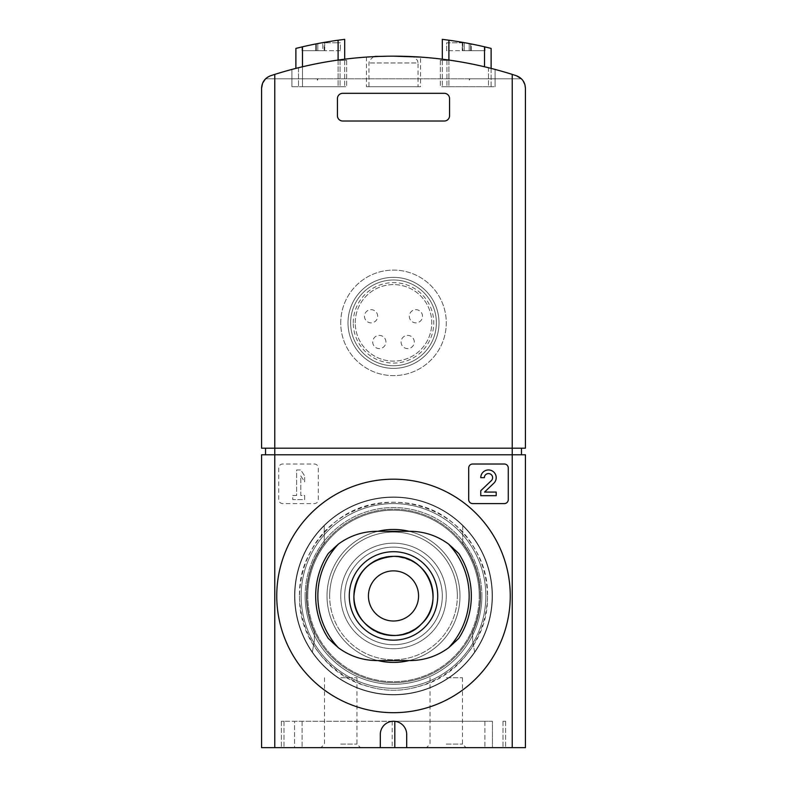<?xml version="1.0" encoding="UTF-8"?>
<svg xmlns="http://www.w3.org/2000/svg" width="787" height="787" viewBox="0 0 787 787"><rect width="100%" height="100%" fill="white"/><g stroke="black" fill="none" stroke-linecap="round" stroke-linejoin="round"><path stroke-width="0.59" stroke-dasharray="3.94 2.95" d="M278.726 467.98L278.726 499.637A3.955 3.955 0 0 0 282.681 503.591L314.347 503.591A3.955 3.955 0 0 0 318.302 499.637L318.302 467.98A3.955 3.955 0 0 0 314.347 464.015L282.681 464.015A3.955 3.955 0 0 0 278.726 467.98L278.726 499.637A3.955 3.955 0 0 0 282.681 503.591L314.347 503.591A3.955 3.955 0 0 0 318.302 499.637L318.302 467.98A3.955 3.955 0 0 0 314.347 464.015L282.681 464.015A3.955 3.955 0 0 0 278.726 467.98M296.64 495.485L292.774 495.485L292.774 499.637L304.648 499.637L304.648 495.485L300.791 495.485L300.791 475.889L304.648 481.831L304.648 475.889L300.791 469.957L296.64 469.957L296.64 495.485L292.774 495.485L292.774 499.637L304.648 499.637L304.648 495.485L300.791 495.485L300.791 475.889L304.648 481.831L304.648 475.889L300.791 469.957L296.64 469.957L296.64 495.485M294.554 595.936A98.946 98.946 0 0 1 442.973 510.251A98.946 98.946 0 0 1 442.973 681.621A98.946 98.946 0 0 1 294.554 595.936A98.946 98.946 0 0 1 442.973 510.251A98.946 98.946 0 0 1 442.973 681.621A98.946 98.946 0 0 1 294.554 595.936A98.946 98.946 0 0 0 312.291 652.453L314.347 640.785L314.347 632.217A87.072 87.072 0 0 1 324.244 543.178L324.244 525.283A98.946 98.946 0 0 0 312.291 652.453L314.347 640.785L314.347 632.217A87.072 87.072 0 0 1 324.244 543.178L324.244 525.283A98.946 98.946 0 0 0 294.554 595.936A98.946 98.946 0 0 1 442.973 510.251A98.946 98.946 0 0 1 442.973 681.621A98.946 98.946 0 0 1 294.554 595.936A98.946 98.946 0 0 1 442.973 510.251A98.946 98.946 0 0 1 442.973 681.621A98.946 98.946 0 0 1 294.554 595.936A98.946 98.946 0 0 0 312.291 652.453L314.347 640.785L312.291 652.453A98.946 98.946 0 0 1 324.244 525.283A98.946 98.946 0 0 0 294.554 595.936M474.709 652.453A98.946 98.946 0 0 0 462.756 525.283L462.756 543.178A87.072 87.072 0 0 1 472.653 632.217A87.072 87.072 0 0 0 462.756 543.178L462.756 525.283A98.946 98.946 0 0 1 474.709 652.453A98.946 98.946 0 0 0 462.756 525.283A98.946 98.946 0 0 1 474.709 652.453L472.653 640.785L474.709 652.453M525.421 88.252L525.421 448.187L512.229 448.187L521.466 448.187L521.466 454.788L512.229 454.788L525.421 454.788L525.421 747.65L406.692 747.65L406.692 734.458A13.192 13.192 0 0 0 393.5 721.266A13.192 13.192 0 0 0 380.308 734.458L380.308 747.65L261.579 747.65L261.579 454.788L512.229 454.788L274.771 454.788L274.771 747.65M406.692 734.458L406.692 747.65L505.638 747.65L406.692 747.65L406.692 734.458A13.192 13.192 0 0 0 392.182 721.335M380.308 734.458L380.308 747.65L380.308 734.458A13.192 13.192 0 0 1 393.5 721.266L284.009 721.266L393.5 721.266A13.192 13.192 0 0 1 394.818 721.335L294.554 721.266L294.554 747.65L302.1 747.65L294.554 747.65L294.554 721.266L394.818 721.266M265.563 78.808L270.679 75.709L265.563 78.808L469.357 78.808L469.357 80.126L469.357 78.808L469.682 80.126L469.682 78.808L521.437 78.808L516.321 75.709L521.437 78.808L317.643 78.808L317.643 80.126L317.318 78.808L317.318 80.126L317.318 78.808L265.563 78.808L270.679 75.709C352.556 49.797 434.444 49.797 516.321 75.709C434.444 49.797 352.556 49.797 270.679 75.709L274.771 74.391L274.771 448.187L261.579 448.187L261.579 88.252M436.372 322.857A42.872 42.872 0 0 0 393.5 279.985A42.872 42.872 0 0 0 350.628 322.857A42.872 42.872 0 0 0 393.5 365.739A42.872 42.872 0 0 0 436.372 322.857M521.466 448.187L265.534 448.187L265.534 454.788M265.534 448.187L274.771 448.187L274.771 454.788L512.229 454.788L512.229 448.187L274.771 448.187L512.229 448.187L512.229 74.391A395.763 395.763 0 0 0 274.771 74.391M342.709 93.319A5.273 5.273 0 0 0 337.436 98.591L337.436 115.738A5.273 5.273 0 0 0 342.709 121.021L444.291 121.021A5.273 5.273 0 0 0 449.564 115.738L449.564 98.591A5.273 5.273 0 0 0 444.291 93.319L342.709 93.319A5.273 5.273 0 0 0 337.436 98.591L337.436 115.738A5.273 5.273 0 0 0 342.709 121.021L444.291 121.021A5.273 5.273 0 0 0 449.564 115.738L449.564 98.591A5.273 5.273 0 0 0 444.291 93.319L342.709 93.319A5.273 5.273 0 0 0 337.436 98.591L337.436 115.738A5.273 5.273 0 0 0 342.709 121.021L444.291 121.021A5.273 5.273 0 0 0 449.564 115.738L449.564 98.591A5.273 5.273 0 0 0 444.291 93.319L342.709 93.319M418.035 86.718L368.965 86.718L418.035 86.718L418.035 62.97L368.965 62.97L418.035 62.97L417.513 60.402L413.362 56.664M338.095 60.068L344.686 59.192L338.095 60.068A395.763 395.763 0 0 0 336.206 60.333L338.095 60.333L336.206 60.333A395.763 395.763 0 0 1 338.095 60.068L338.095 40.216A402.364 402.364 0 0 0 302.474 46.807L302.474 86.718L338.095 86.718L295.882 86.718L302.474 86.718L302.474 66.777M448.905 60.068A395.763 395.763 0 0 1 450.794 60.333L448.905 60.333L450.794 60.333A395.763 395.763 0 0 0 448.905 60.068L442.314 59.192L448.905 60.068L448.905 40.216A402.364 402.364 0 0 1 484.526 46.807L491.118 48.401L491.118 86.718L448.905 86.718L491.118 86.718L491.118 68.4M298.519 67.731A395.763 395.763 0 0 1 336.206 60.333A395.763 395.763 0 0 0 298.519 67.731L291.918 69.423L298.519 67.731L298.519 86.718L340.073 86.718L291.918 86.718L298.519 86.718L298.519 67.731M393.5 56.162L366.457 57.087L393.49 56.162L420.543 57.087L420.543 86.718L366.457 86.718L420.543 86.718M488.481 67.731A395.763 395.763 0 0 0 450.794 60.333A395.763 395.763 0 0 1 488.481 67.731L495.082 69.423L488.481 67.731L488.481 86.718L495.082 86.718L440.336 86.718L488.481 86.718L488.481 67.731M446.927 60.333L440.336 60.333L446.927 60.333L446.927 86.718L446.927 60.333M448.905 60.333L442.314 60.333L448.905 60.333L448.905 86.718L442.314 86.718L448.905 86.718L448.905 60.333M338.095 60.333L344.686 60.333L338.095 60.333L338.095 86.718L344.686 86.718L338.095 86.718L338.095 60.333M340.073 60.333L346.664 60.333L340.073 60.333L340.073 86.718L346.664 86.718L340.073 86.718L340.073 60.333M291.918 69.423L291.918 86.718L291.918 69.423M346.664 60.333L346.664 86.718L346.664 60.333M495.082 69.423L495.082 86.718L495.082 69.423M440.336 60.333L440.336 86.718L440.336 60.333M344.686 60.333L344.686 86.718L344.686 60.333M344.686 39.35L344.686 59.192M295.882 68.4L295.882 48.401L302.474 46.807M442.314 39.35L442.314 59.192M442.314 60.333L442.314 86.718L442.314 60.333M471.334 43.983A402.364 402.364 0 0 0 465.038 42.793A402.364 402.364 0 0 1 471.334 43.983L465.038 42.793A402.364 402.364 0 0 1 469.2 43.56L484.448 46.787L469.2 43.56A402.364 402.364 0 0 0 465.038 42.793L471.334 43.983L471.334 50.702L462.845 50.702L471.334 50.702L471.334 43.983M321.962 42.793L315.666 43.983A402.364 402.364 0 0 1 321.962 42.793A402.364 402.364 0 0 0 315.666 43.983L321.962 42.793A402.364 402.364 0 0 0 317.8 43.56L302.552 46.787L317.8 43.56A402.364 402.364 0 0 1 321.962 42.793L338.38 42.793L321.962 42.793M406.426 56.379L411.444 56.379M512.229 747.65L512.229 454.788L521.466 454.788M350.628 322.857A42.872 42.872 0 0 1 414.936 285.73A42.872 42.872 0 0 1 414.936 359.993A42.872 42.872 0 0 1 350.628 322.857A42.872 42.872 0 0 1 414.936 285.73A42.872 42.872 0 0 1 414.936 359.993A42.872 42.872 0 0 1 350.628 322.857A42.872 42.872 0 0 1 414.936 285.73A42.872 42.872 0 0 1 414.936 359.993A42.872 42.872 0 0 1 350.628 322.857A42.872 42.872 0 0 1 414.936 285.73A42.872 42.872 0 0 1 414.936 359.993A42.872 42.872 0 0 1 350.628 322.857M340.732 322.857A52.768 52.768 0 0 1 419.884 277.162A52.768 52.768 0 0 1 419.884 368.562A52.768 52.768 0 0 1 340.732 322.857A52.768 52.768 0 0 1 419.884 277.162A52.768 52.768 0 0 1 419.884 368.562A52.768 52.768 0 0 1 340.732 322.857M347.992 322.857A45.508 45.508 0 0 1 416.254 283.448A45.508 45.508 0 0 1 416.254 362.276A45.508 45.508 0 0 1 347.992 322.857A45.508 45.508 0 0 1 416.254 283.448A45.508 45.508 0 0 1 416.254 362.276A45.508 45.508 0 0 1 347.992 322.857M353.265 322.857A40.235 40.235 0 0 1 413.618 288.012A40.235 40.235 0 0 1 413.618 357.701A40.235 40.235 0 0 1 353.265 322.857M355.242 322.857A38.258 38.258 0 0 1 412.624 289.724A38.258 38.258 0 0 1 412.624 355.99A38.258 38.258 0 0 1 355.242 322.857A38.258 38.258 0 0 1 412.624 289.724A38.258 38.258 0 0 1 412.624 355.99A38.258 38.258 0 0 1 355.242 322.857M414.277 341.991A6.601 6.601 0 0 0 404.38 336.275A6.601 6.601 0 0 0 404.38 347.706A6.601 6.601 0 0 0 414.277 341.991A6.601 6.601 0 0 0 404.38 336.275A6.601 6.601 0 0 0 404.38 347.706A6.601 6.601 0 0 0 414.277 341.991M385.915 341.991A6.601 6.601 0 0 0 376.019 336.275A6.601 6.601 0 0 0 376.019 347.706A6.601 6.601 0 0 0 385.915 341.991A6.601 6.601 0 0 0 376.019 336.275A6.601 6.601 0 0 0 376.019 347.706A6.601 6.601 0 0 0 385.915 341.991M377.671 316.266A6.601 6.601 0 0 0 367.775 310.55A6.601 6.601 0 0 0 367.775 321.981A6.601 6.601 0 0 0 377.671 316.266A6.601 6.601 0 0 0 367.775 310.55A6.601 6.601 0 0 0 367.775 321.981A6.601 6.601 0 0 0 377.671 316.266M422.521 316.266A6.601 6.601 0 0 0 412.624 310.55A6.601 6.601 0 0 0 412.624 321.981A6.601 6.601 0 0 0 422.521 316.266A6.601 6.601 0 0 0 412.624 310.55A6.601 6.601 0 0 0 412.624 321.981A6.601 6.601 0 0 0 422.521 316.266M281.362 721.266L281.362 747.65L281.362 721.266L284.009 721.266L281.362 721.266M505.638 721.266L505.638 747.65L505.638 721.266L502.991 721.266L505.638 721.266M492.446 747.65L484.9 747.65L492.446 747.65L492.446 721.266L484.9 721.266L492.446 721.266L492.446 747.65M406.692 747.65L380.308 747.65M484.9 721.266L392.182 721.266L484.9 721.266L484.9 747.65L484.9 721.266M340.732 747.65L320.939 747.65L340.732 747.65M446.268 747.65L466.061 747.65L446.268 747.65M446.268 677.735L462.49 677.735L446.268 677.735M446.268 744.079L462.49 744.079L446.268 744.079M340.732 677.735L356.954 677.735L340.732 677.735M340.732 744.079L356.954 744.079L340.732 744.079M301.155 595.936A92.345 92.345 0 0 1 439.677 515.967A92.345 92.345 0 0 1 439.677 675.915A92.345 92.345 0 0 1 301.155 595.936A92.345 92.345 0 0 1 439.677 515.967A92.345 92.345 0 0 1 439.677 675.915A92.345 92.345 0 0 1 301.155 595.936A92.345 92.345 0 0 1 439.677 515.967A92.345 92.345 0 0 1 439.677 675.915A92.345 92.345 0 0 1 301.155 595.936A92.345 92.345 0 0 1 439.677 515.967A92.345 92.345 0 0 1 439.677 675.915A92.345 92.345 0 0 1 301.155 595.936A92.345 92.345 0 0 1 439.677 515.967A92.345 92.345 0 0 1 439.677 675.915A92.345 92.345 0 0 1 301.155 595.936A92.345 92.345 0 0 1 439.677 515.967A92.345 92.345 0 0 1 439.677 675.915A92.345 92.345 0 0 1 301.155 595.936A92.345 92.345 0 0 1 439.677 515.967A92.345 92.345 0 0 1 439.677 675.915A92.345 92.345 0 0 1 301.155 595.936A92.345 92.345 0 0 1 439.677 515.967A92.345 92.345 0 0 1 439.677 675.915A92.345 92.345 0 0 1 301.155 595.936M472.653 632.217L472.653 640.785L472.653 632.217A87.072 87.072 0 0 0 462.756 543.178A87.072 87.072 0 0 1 472.653 632.217L472.653 640.785L472.653 632.217M324.244 543.178L324.244 525.283L324.244 543.178A87.072 87.072 0 0 0 314.347 632.217A87.072 87.072 0 0 1 324.244 543.178M448.62 50.702L471.334 50.702L446.642 50.702L446.642 42.793L465.038 42.793L446.642 42.793L446.642 50.702L448.62 50.702L448.62 42.793L448.62 50.702M464.241 50.702L485.028 50.702L462.264 50.702L464.241 50.702L464.241 42.793L462.264 42.793L464.241 42.793L464.241 50.702M462.845 42.793L462.264 42.793L462.845 42.793L462.845 50.702L462.264 50.702L462.845 50.702L462.845 42.793M316.404 50.702L301.972 50.702L322.759 50.702L316.404 50.702L316.404 43.836L316.404 50.702M315.666 50.702L315.666 43.983L315.666 50.702L338.38 50.702L315.666 50.702M324.155 42.793L322.759 42.793L324.736 42.793L324.155 42.793L324.155 50.702L324.736 50.702L324.155 50.702L324.155 42.793M340.358 42.793L338.38 42.793L340.358 42.793L340.358 50.702L340.358 42.793M322.759 50.702L324.736 50.702L322.759 50.702L322.759 42.793L322.759 50.702M338.38 50.702L340.358 50.702L338.38 50.702L338.38 42.793L338.38 50.702M472.653 464.015A3.955 3.955 0 0 0 468.698 467.98L468.698 499.637A3.955 3.955 0 0 0 472.653 503.591L504.319 503.591A3.955 3.955 0 0 0 508.274 499.637L508.274 467.98A3.955 3.955 0 0 0 504.319 464.015L472.653 464.015M493.803 483.257A7.713 7.713 0 0 0 491.521 470.577A7.713 7.713 0 0 0 480.768 477.67L484.369 477.67A4.112 4.112 0 0 1 490.104 473.892A4.112 4.112 0 0 1 491.324 480.65L480.768 490.704L480.768 495.682L496.203 495.682L496.203 492.082L484.546 492.082L493.803 483.257M377.012 660.578L409.988 660.578A64.642 64.642 0 0 0 458.732 638.395A77.834 77.834 0 0 0 458.732 553.487A64.642 64.642 0 0 0 409.988 531.294L377.012 531.294A64.642 64.642 0 0 0 328.268 553.487A77.834 77.834 0 0 0 328.268 638.395A64.642 64.642 0 0 0 377.012 660.578L409.988 660.578L377.012 660.578A64.642 64.642 0 0 1 328.268 638.395L338.41 647.79C349.9 656.21 362.768 660.47 377.012 660.578M344.686 595.936A48.814 48.814 0 0 1 417.907 553.664A48.814 48.814 0 0 1 417.907 638.208A48.814 48.814 0 0 1 344.686 595.936A48.814 48.814 0 0 1 417.907 553.664A48.814 48.814 0 0 1 417.907 638.208A48.814 48.814 0 0 1 344.686 595.936M329.645 595.936A63.855 63.855 0 0 1 425.423 540.639A63.855 63.855 0 0 1 425.423 651.233A63.855 63.855 0 0 1 329.645 595.936M377.937 660.578A66.492 66.492 0 0 1 377.937 531.294M409.063 531.294A66.492 66.492 0 0 1 409.063 660.578M327.008 595.936A66.492 66.492 0 0 1 426.741 538.357A66.492 66.492 0 0 1 426.741 653.525A66.492 66.492 0 0 1 327.008 595.936M276.749 595.936A116.751 116.751 0 0 1 451.876 494.826A116.751 116.751 0 0 1 451.876 697.046A116.751 116.751 0 0 1 276.749 595.936M294.889 595.936A98.611 98.611 0 0 1 442.806 510.537A98.611 98.611 0 0 1 442.806 681.335A98.611 98.611 0 0 1 294.889 595.936A98.611 98.611 0 0 1 442.806 510.537A98.611 98.611 0 0 1 442.806 681.335A98.611 98.611 0 0 1 294.889 595.936A98.611 98.611 0 0 1 442.806 510.537A98.611 98.611 0 0 1 442.806 681.335A98.611 98.611 0 0 1 294.889 595.936A98.611 98.611 0 0 1 442.806 510.537A98.611 98.611 0 0 1 442.806 681.335A98.611 98.611 0 0 1 294.889 595.936M306.763 595.936A86.737 86.737 0 0 1 436.874 520.817A86.737 86.737 0 0 1 436.874 671.055A86.737 86.737 0 0 1 306.763 595.936A86.737 86.737 0 0 1 436.874 520.817A86.737 86.737 0 0 1 436.874 671.055A86.737 86.737 0 0 1 306.763 595.936M307.747 595.936A85.753 85.753 0 0 1 436.372 521.683A85.753 85.753 0 0 1 436.372 670.199A85.753 85.753 0 0 1 307.747 595.936A85.753 85.753 0 0 1 436.372 521.683A85.753 85.753 0 0 1 436.372 670.199A85.753 85.753 0 0 1 307.747 595.936M305.11 595.936A88.39 88.39 0 0 1 437.69 519.39A88.39 88.39 0 0 1 437.69 672.482A88.39 88.39 0 0 1 305.11 595.936M393.5 570.87A25.066 25.066 0 0 1 415.211 608.469A25.066 25.066 0 0 1 371.789 608.469A25.066 25.066 0 0 1 393.5 570.87A25.066 25.066 0 0 0 371.789 608.469A25.066 25.066 0 0 0 415.211 608.469A25.066 25.066 0 0 0 393.5 570.87A25.066 25.066 0 0 0 371.789 608.469A25.066 25.066 0 0 0 415.211 608.469A25.066 25.066 0 0 0 393.5 570.87M338.41 544.083L328.268 553.487A64.642 64.642 0 0 1 377.012 531.294C362.768 531.412 349.9 535.672 338.41 544.083A75.65 75.65 0 0 0 338.41 647.79M409.988 531.294L377.012 531.294L409.988 531.294A64.642 64.642 0 0 1 458.732 553.487L448.59 544.083C437.1 535.672 424.232 531.412 409.988 531.294M448.59 647.79L458.732 638.395A64.642 64.642 0 0 1 409.988 660.578C424.232 660.47 437.1 656.21 448.59 647.79A75.65 75.65 0 0 0 448.59 544.083M458.732 553.487A77.834 77.834 0 0 1 458.732 638.395A77.834 77.834 0 0 0 458.732 553.487M328.268 638.395A77.834 77.834 0 0 1 328.268 553.487A77.834 77.834 0 0 0 328.268 638.395M442.314 595.936A48.814 48.814 0 0 0 369.093 553.664A48.814 48.814 0 0 0 369.093 638.208A48.814 48.814 0 0 0 442.314 595.936A48.814 48.814 0 0 0 369.093 553.664A48.814 48.814 0 0 0 369.093 638.208A48.814 48.814 0 0 0 442.314 595.936M457.355 595.936A63.855 63.855 0 0 0 361.577 540.639A63.855 63.855 0 0 0 361.577 651.233A63.855 63.855 0 0 0 457.355 595.936M459.992 595.936A66.492 66.492 0 0 0 360.259 538.357A66.492 66.492 0 0 0 360.259 653.525A66.492 66.492 0 0 0 459.992 595.936A66.492 66.492 0 0 0 360.259 538.357A66.492 66.492 0 0 0 360.259 653.525A66.492 66.492 0 0 0 459.992 595.936M510.251 595.936A116.751 116.751 0 0 0 335.124 494.826A116.751 116.751 0 0 0 335.124 697.046A116.751 116.751 0 0 0 510.251 595.936A116.751 116.751 0 0 0 335.124 494.826A116.751 116.751 0 0 0 335.124 697.046A116.751 116.751 0 0 0 510.251 595.936M492.111 595.936A98.611 98.611 0 0 0 344.194 510.537A98.611 98.611 0 0 0 344.194 681.335A98.611 98.611 0 0 0 492.111 595.936A98.611 98.611 0 0 0 344.194 510.537A98.611 98.611 0 0 0 344.194 681.335A98.611 98.611 0 0 0 492.111 595.936A98.611 98.611 0 0 0 344.194 510.537A98.611 98.611 0 0 0 344.194 681.335A98.611 98.611 0 0 0 492.111 595.936A98.611 98.611 0 0 0 344.194 510.537A98.611 98.611 0 0 0 344.194 681.335A98.611 98.611 0 0 0 492.111 595.936M480.237 595.936A86.737 86.737 0 0 0 350.126 520.817A86.737 86.737 0 0 0 350.126 671.055A86.737 86.737 0 0 0 480.237 595.936A86.737 86.737 0 0 0 350.126 520.817A86.737 86.737 0 0 0 350.126 671.055A86.737 86.737 0 0 0 480.237 595.936M485.845 595.936A92.345 92.345 0 0 0 347.323 515.967A92.345 92.345 0 0 0 347.323 675.915A92.345 92.345 0 0 0 485.845 595.936A92.345 92.345 0 0 0 347.323 515.967A92.345 92.345 0 0 0 347.323 675.915A92.345 92.345 0 0 0 485.845 595.936A92.345 92.345 0 0 0 347.323 515.967A92.345 92.345 0 0 0 347.323 675.915A92.345 92.345 0 0 0 485.845 595.936A92.345 92.345 0 0 0 347.323 515.967A92.345 92.345 0 0 0 347.323 675.915A92.345 92.345 0 0 0 485.845 595.936M479.253 595.936A85.753 85.753 0 0 0 350.628 521.683A85.753 85.753 0 0 0 350.628 670.199A85.753 85.753 0 0 0 479.253 595.936A85.753 85.753 0 0 0 350.628 521.683A85.753 85.753 0 0 0 350.628 670.199A85.753 85.753 0 0 0 479.253 595.936M481.89 595.936A88.39 88.39 0 0 0 349.31 519.39A88.39 88.39 0 0 0 349.31 672.482A88.39 88.39 0 0 0 481.89 595.936M393.5 556.36A39.576 39.576 0 0 0 359.226 615.729A39.576 39.576 0 0 0 427.774 615.729A39.576 39.576 0 0 0 393.5 556.36C417.513 558.731 430.705 571.923 433.076 595.936C434.886 629.826 388.198 649.157 365.512 623.924C340.279 601.238 359.61 554.56 393.5 556.36M284.009 721.266L284.009 747.65L284.009 721.266M502.991 721.266L502.991 747.65L502.991 721.266M484.526 66.777L484.526 46.807M302.1 721.266L302.1 747.65L302.1 721.266M469.2 50.702L469.2 43.56L469.2 50.702M470.596 50.702L470.596 43.836L470.596 50.702M484.448 50.702L484.448 46.787L484.448 50.702M302.552 50.702L302.552 46.787L302.552 50.702M317.8 50.702L317.8 43.56L317.8 50.702M340.732 595.936A52.768 52.768 0 0 1 419.884 550.241A52.768 52.768 0 0 1 419.884 641.641A52.768 52.768 0 0 1 340.732 595.936M446.268 595.936A52.768 52.768 0 0 0 367.116 550.241A52.768 52.768 0 0 0 367.116 641.641A52.768 52.768 0 0 0 446.268 595.936M437.72 595.936A44.22 44.22 0 0 0 371.385 557.639A44.22 44.22 0 0 0 371.385 634.233A44.22 44.22 0 0 0 437.72 595.936M373.638 56.664L369.487 60.402L368.965 62.97L368.965 86.718M366.457 57.087L366.457 86.718M392.182 721.266L392.182 747.65M430.046 677.735L430.046 744.079L426.485 747.65M462.49 677.735L462.49 744.079L466.061 747.65M324.51 677.735L324.51 744.079L320.939 747.65M356.954 677.735L356.954 744.079L360.515 747.65M485.028 50.702L485.028 46.925M462.264 50.702L462.264 42.793L462.264 50.702M301.972 50.702L301.972 46.925M324.736 50.702L324.736 42.793L324.736 50.702M299.572 595.936C297.456 655.03 360.151 703.657 416.864 686.913C474.62 674.262 506.13 601.455 475.81 550.693C448.393 497.61 371.897 486.514 331.386 525.48C310.688 544.407 300.083 567.899 299.572 595.936M487.428 595.936C489.544 655.03 426.849 703.657 370.136 686.913C312.38 674.262 280.87 601.455 311.19 550.693C337.81 497.896 416.166 485.481 457.798 527.467C477.109 546.208 486.986 569.031 487.428 595.936"/><path stroke-width="1.18" d="M274.771 74.391L274.771 448.187L512.229 448.187L512.229 74.391L516.321 75.709L512.229 74.391A395.763 395.763 0 0 0 274.771 74.391L270.679 75.709C264.953 77.943 261.923 82.114 261.579 88.252L261.579 448.187L274.771 448.187L274.771 454.788L261.579 454.788L261.579 747.65L525.421 747.65L525.421 454.788L512.229 454.788L512.229 747.65M392.182 721.335A13.192 13.192 0 0 0 380.308 734.458L380.308 747.65M406.692 747.65L406.692 734.458A13.192 13.192 0 0 0 394.818 721.335L394.818 747.65M295.882 68.4L295.882 48.401L302.474 46.807A402.364 402.364 0 0 1 338.095 40.216L344.686 39.35L344.686 59.192M448.905 60.068L448.905 40.216L442.314 39.35L448.905 40.216A402.364 402.364 0 0 1 484.526 46.807L484.526 66.777M393.49 56.162L420.543 57.087M525.421 88.252C525.077 82.114 522.047 77.943 516.321 75.709L521.437 78.808L522.912 80.51L524.89 84.543L525.421 88.252L525.421 448.187L512.229 448.187L512.229 454.788L274.771 454.788L274.771 747.65M261.579 88.252L262.612 83.127L265.563 78.808M337.436 98.591L337.436 115.738A5.273 5.273 0 0 0 342.709 121.021L444.291 121.021A5.273 5.273 0 0 0 449.564 115.738L449.564 98.591A5.273 5.273 0 0 0 444.291 93.319L342.709 93.319A5.273 5.273 0 0 0 337.436 98.591M344.686 39.35L338.095 40.216L338.095 60.068M442.314 39.35L442.314 59.192M484.526 46.807L491.118 48.401L491.118 68.4M413.362 56.664L406.426 56.379M380.574 56.379L375.556 56.379L380.574 56.379M521.466 448.187L521.466 454.788M265.534 448.187L265.534 454.788M468.698 467.98L468.698 499.637A3.955 3.955 0 0 0 472.653 503.591L504.319 503.591A3.955 3.955 0 0 0 508.274 499.637L508.274 467.98A3.955 3.955 0 0 0 504.319 464.015L472.653 464.015A3.955 3.955 0 0 0 468.698 467.98M406.692 734.458A13.192 13.192 0 0 0 393.5 721.266A13.192 13.192 0 0 0 380.308 734.458M493.803 483.257A7.713 7.713 0 0 0 491.521 470.577A7.713 7.713 0 0 0 480.768 477.67L484.369 477.67A4.112 4.112 0 0 1 490.104 473.892A4.112 4.112 0 0 1 491.324 480.65L480.768 490.704L480.768 495.682L496.203 495.682L496.203 492.082L484.546 492.082L493.803 483.257M409.988 660.578L377.012 660.578C362.768 660.47 349.9 656.21 338.41 647.79L328.268 638.395A77.834 77.834 0 0 1 328.268 553.487L338.41 544.083C349.9 535.672 362.768 531.412 377.012 531.294L409.988 531.294C424.232 531.412 437.1 535.672 448.59 544.083L458.732 553.487A77.834 77.834 0 0 1 458.732 638.395L448.59 647.79C437.1 656.21 424.232 660.47 409.988 660.578M377.937 531.294A66.492 66.492 0 0 1 409.063 531.294M409.063 660.578A66.492 66.492 0 0 1 377.937 660.578M276.749 595.936A116.751 116.751 0 0 1 451.876 494.826A116.751 116.751 0 0 1 451.876 697.046A116.751 116.751 0 0 1 276.749 595.936M393.5 556.36A39.576 39.576 0 0 1 427.774 615.729A39.576 39.576 0 0 1 359.226 615.729A39.576 39.576 0 0 1 393.5 556.36C369.487 558.731 356.295 571.923 353.924 595.936C352.114 629.826 398.802 649.157 421.488 623.924C446.721 601.238 427.39 554.56 393.5 556.36M393.5 570.87A25.066 25.066 0 0 1 415.211 608.469A25.066 25.066 0 0 1 371.789 608.469A25.066 25.066 0 0 1 393.5 570.87M302.474 46.807L302.474 66.777M448.59 544.083A75.65 75.65 0 0 1 448.59 647.79M338.41 647.79A75.65 75.65 0 0 1 338.41 544.083M349.28 595.936A44.22 44.22 0 0 1 415.615 557.639A44.22 44.22 0 0 1 415.615 634.233A44.22 44.22 0 0 1 349.28 595.936M373.638 56.664L375.556 56.379"/></g></svg>
